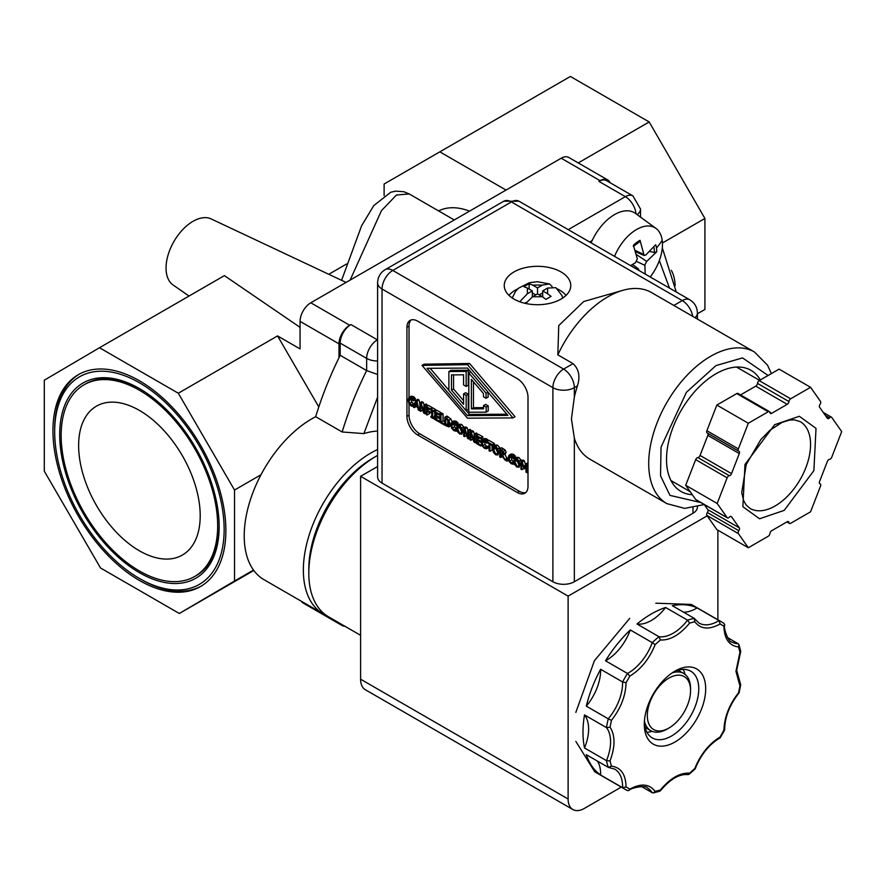 <?xml version="1.0" encoding="UTF-8"?>
<svg xmlns="http://www.w3.org/2000/svg" width="886" height="886" viewBox="0 0 886 886"><rect width="100%" height="100%" fill="white"/><g stroke="black" fill="none" stroke-linecap="round" stroke-linejoin="round"><path stroke-width="1.33" d="M614.541 256.364A36.647 21.164 -60 0 1 655.983 228.411A36.647 21.164 -60 0 1 662.196 240.261A36.647 21.164 -60 0 1 662.473 244.47A36.647 21.164 -60 0 1 650.224 276.975M662.196 240.261A102.377 67.103 172.1 0 1 656.493 248.047A24.708 14.265 -60 0 1 656.67 251.857L646.714 261.414L644.864 264.914L645.207 274.073M638.872 270.418L638.396 268.823L632.482 264.504M200.203 515.707A85.964 49.627 60 0 1 182.394 555.057A85.964 49.627 60 0 1 116.155 532.032A85.964 49.627 60 0 1 78.632 445.514A85.964 49.627 60 0 1 96.43 406.165A85.964 49.627 60 0 1 162.681 429.189A85.964 49.627 60 0 1 200.203 515.707M61.156 435.436A110.661 63.892 60 0 1 84.081 384.768A110.661 63.892 60 0 1 169.359 414.415A110.661 63.892 60 0 1 217.668 525.786A110.661 63.892 60 0 1 194.743 576.454A110.661 63.892 60 0 1 109.465 546.806A110.661 63.892 60 0 1 61.156 435.436M140.154 388.987A110.661 63.892 -120 0 0 85.554 383.926L84.081 384.768M139.412 572.666A112.743 65.099 60 0 1 59.694 434.583A112.743 65.099 60 0 1 139.412 388.555L139.412 388.555A112.743 65.099 60 0 1 219.141 526.638A112.743 65.099 60 0 1 139.412 572.666M54.677 431.692A119.843 69.186 -120 0 0 139.412 578.458A119.843 69.186 -120 0 0 224.147 529.529A119.843 69.186 -120 0 0 139.412 382.763A119.843 69.186 -120 0 0 54.677 431.692L54.677 429.688A122.279 70.603 -120 0 1 79.142 374.224M139.412 578.458L141.14 579.455A122.279 70.603 -120 0 0 201.41 586M225.886 530.537A122.279 70.603 60 0 1 200.557 586.51A122.279 70.603 60 0 1 106.32 553.75A122.279 70.603 60 0 1 52.95 430.696A122.279 70.603 60 0 1 78.278 374.712A122.279 70.603 60 0 1 172.504 407.471A122.279 70.603 60 0 1 225.886 530.537M346.072 282.424L211.156 218.931A38.153 22.028 120 0 0 182.095 230.294A38.153 22.028 120 0 0 166.047 268.048A38.153 22.028 120 0 0 173.047 284.938L189.028 296.046M300.066 327.355L224.402 275.624L99.498 347.733L178.296 393.229L234.524 490.036L234.524 581.017L179.326 613.489L100.539 567.992L44.3 471.186L44.3 380.205L99.498 347.733M377.602 431.094A95.622 55.209 120 0 0 363.891 433.597L342.151 431.98L315.693 416.708A95.622 55.209 120 0 0 244.215 535.919A95.622 55.209 120 0 0 264.017 579.699L323.157 613.843A95.622 55.209 -60 0 1 303.355 570.075A95.622 55.209 -60 0 1 377.602 449.501M655.983 228.411L635.417 213.393A39.372 22.737 120 0 0 592.136 240.604L589.677 242.011M591.139 242.853A39.372 22.737 -60 0 1 592.136 240.604M360.602 635.317L328.584 616.833A95.5 55.142 -60 0 1 308.804 573.12L308.804 569.122A90.616 52.318 -60 0 1 372.873 458.151L376.328 456.146A95.5 55.142 -60 0 1 377.602 455.437M308.804 573.12A95.5 55.142 -60 0 1 376.328 456.146M656.493 248.047A24.708 14.265 -60 0 0 655.684 244.724L645.828 254.98L644.122 255.478L640.046 240.339L639.747 241.645L633.379 246.419M697.415 506.77L697.415 507.069A15.162 8.749 180 0 1 692.974 513.26L574.338 581.748L574.338 438.083L571.426 418.923L574.338 397.127L574.338 387.658A15.162 8.749 180 0 1 552.897 387.658L382.043 289.013A15.162 8.749 180 0 1 377.602 282.822L377.602 476.912A15.162 8.749 180 0 0 382.043 483.103L382.043 289.013A15.162 8.749 -60 0 1 392.764 270.44L511.399 201.942L682.253 300.587A15.162 8.749 -60 0 1 689.84 299.845L518.975 201.2A15.162 8.749 120 0 0 511.399 201.942A15.162 8.749 60 0 0 503.813 201.2L518.975 201.2M574.338 438.083A87.559 50.546 120 0 0 589.888 459.181L666.837 503.613A87.559 50.546 -60 0 1 648.707 463.533A87.559 50.546 -60 0 1 710.616 356.305A87.559 50.546 -60 0 1 754.396 351.964L651.498 292.557A87.559 50.546 120 0 0 622.869 290.32A87.559 50.546 120 0 0 557.837 354.854L573.054 363.637C578.901 369.108 580.363 376.506 577.45 385.864A87.559 50.546 120 0 0 574.338 397.127M513.991 299.091A33.258 19.204 180 0 1 504.245 285.514A33.258 19.204 180 0 1 524.778 267.771A33.258 19.204 180 0 1 561.026 271.936A33.258 19.204 180 0 1 570.772 285.514A33.258 19.204 180 0 1 550.239 303.256A33.258 19.204 180 0 1 513.991 299.091M760.321 379.972A69.95 40.391 120 0 0 750.951 370.304A69.95 40.391 120 0 0 697.049 389.043A69.95 40.391 120 0 0 666.516 459.446A69.95 40.391 120 0 0 681.002 491.464A69.95 40.391 120 0 0 692.32 494.698M509.007 295.415A31.309 18.074 180 0 1 515.375 290.11A31.309 18.074 180 0 1 517.834 288.825M525.741 303.477L532.586 296.744L542.431 296.744L545.898 299.379L551.081 296.378L547.626 293.753L547.626 288.061L555.854 287.673L561.824 295.326L562.776 298.006M825.353 415.434L829.551 417.86A2.448 1.407 -60 0 1 827.646 418.546A2.448 1.407 -60 0 1 827.369 418.292L819.583 407.217A2.448 1.407 -60 0 1 819.351 406.353A2.448 1.407 -60 0 1 820.059 404.337A2.448 1.407 -60 0 0 820.525 401.458L810.568 387.304L779.093 369.13L759.191 380.626A2.448 1.407 120 0 0 757.475 383.394L788.95 401.557A2.448 1.407 -60 0 1 790.666 398.789L810.568 387.304M829.551 417.86A2.448 1.407 -60 0 1 831.467 417.173A2.448 1.407 -60 0 1 831.744 417.428L841.7 431.582L831.744 457.242A2.448 1.407 -60 0 1 829.551 459.336A2.448 1.407 120 0 0 827.369 461.429L819.583 481.486A2.448 1.407 120 0 0 819.351 482.626A2.448 1.407 120 0 0 819.86 483.745A2.448 1.407 120 0 0 820.059 483.822A2.448 1.407 -60 0 1 820.248 483.9A2.448 1.407 -60 0 1 820.757 485.03A2.448 1.407 -60 0 1 820.525 486.159L810.568 511.809L790.666 523.305A2.448 1.407 -60 0 1 789.437 523.427A2.448 1.407 -60 0 1 788.95 522.53A2.448 1.407 120 0 0 788.451 521.621A2.448 1.407 120 0 0 787.222 521.743L771.662 530.725A2.448 1.407 120 0 0 769.945 533.494A2.448 1.407 -60 0 1 768.228 536.263L748.316 547.758L716.84 529.584L706.884 515.419A2.448 1.407 120 0 1 706.651 514.556A2.448 1.407 120 0 1 707.36 512.54A2.448 1.407 120 0 0 707.825 509.671L704.182 504.466M748.316 547.758L738.359 533.593A2.448 1.407 -60 0 1 738.127 532.73A2.448 1.407 -60 0 1 738.835 530.714A2.448 1.407 120 0 0 739.301 527.834L707.825 509.671M194.743 576.454L196.216 575.601A110.661 63.892 -120 0 0 219.13 525.786M179.326 613.489L253.817 570.484M253.507 570.063L234.524 581.017M260.993 474.752L234.524 490.036M318.805 406.929L277.562 335.916L178.296 393.229M277.562 335.916L300.066 348.918L300.066 321.363A15.162 8.749 -60 0 1 310.787 302.79L561.203 158.217A15.162 8.749 -60 0 1 568.779 157.464L607.696 179.936A15.162 8.749 -60 0 1 610.055 182.693M300.066 321.363L338.984 343.823L338.984 357.756A244.569 141.206 120 0 0 315.693 416.708M344.887 626.247A15.162 8.749 -60 0 1 342.118 625.538L303.211 603.078A15.162 8.749 -60 0 1 301.34 601.251M342.118 625.538A15.162 8.749 -60 0 1 340.124 623.5M338.984 343.823A15.162 8.749 -60 0 1 349.704 325.251L350.911 324.553A15.162 8.749 120 0 0 340.191 343.126L340.191 355.297A244.569 141.206 120 0 0 338.984 357.756M341.586 280.308L361.61 225.764L373.748 205.641L390.804 192.218L395.776 191.121L403.894 191.741L409.232 193.956L396.441 195.02L381.434 210.68L350.136 280.076M384.114 195.584L384.114 184.011L439.833 151.849L506.039 190.069M469.525 211.145A84.004 48.497 -120 0 0 438.603 210.923M578.237 162.924L649.194 121.958L570.396 76.462L439.833 151.849M568.236 229.64L625.361 196.659A15.162 8.749 -60 0 1 632.936 195.906L606.478 180.633A15.162 8.749 120 0 0 598.903 181.386L600.11 180.678A15.162 8.749 -60 0 1 607.696 179.936M326.491 615.515A95.622 55.209 -60 0 1 323.157 613.843M377.602 374.468L366.649 370.581L340.191 355.297M649.194 121.958L704.913 218.465L704.913 309.447L697.415 313.766M662.44 242.974L704.913 218.465M671.322 270.319A52.584 30.357 -60 0 1 675.143 285.68M630.544 265.612L635.495 262.699L637.333 258.778L633.379 245.322A24.708 14.265 -60 0 1 640.046 240.339M638.872 270.208L639.592 270.828M656.67 251.857L654.3 252.477L649.571 251.436M360.602 476.314L360.602 679.197A22.992 13.268 120 0 0 365.353 689.729L572.877 809.538A22.992 13.268 -60 0 1 568.114 799.006L568.114 596.123L360.602 476.314L377.602 466.501M621.274 787.089L584.372 808.397A22.992 13.268 -60 0 1 572.877 809.538M574.338 581.748A15.162 8.749 180 0 1 552.897 581.748L382.043 483.103M568.114 596.123L707.183 515.84M717.881 530.182L717.881 619.768M517.28 492.494L417.66 434.982A15.162 8.749 60 0 1 406.94 416.409L406.94 327.344A15.162 8.749 60 0 1 410.085 320.411A15.162 8.749 60 0 1 417.66 321.153L517.28 378.665A15.162 8.749 60 0 1 528.001 397.238L528.001 486.303A15.162 8.749 60 0 1 524.855 493.236A15.162 8.749 60 0 1 517.28 492.494L519.351 491.287A15.162 8.749 -120 0 0 525.819 492.516M409.022 403.794L409.022 415.213A15.162 8.749 -120 0 0 419.742 433.786L519.351 491.287M411.193 319.935A15.162 8.749 -120 0 0 409.022 326.148L409.022 397.426M557.837 354.854L558.745 325.583L583.73 301.517L622.869 290.32M469.547 363.481L424.062 364.19L421.991 365.386L467.465 364.678L512.972 417.915L515.043 416.719L469.547 363.481L467.465 364.678M525.409 464.308L524.29 460.753L523.028 460.022L520.957 461.218L522.208 461.949L524.29 460.753M528.001 462.891L525.608 463.91L526.882 464.641L528.001 463.998M414.57 404.226L411.724 402.178L411.137 398.578L409.864 398.39M413.219 404.758L414.449 405.234M413.241 396.496L411.104 396.219L408.911 397.493L412.378 398.6L414.449 397.404L413.241 396.496L411.159 397.692M412.378 398.6L413.297 400.882L415.368 399.686L414.449 397.404M418.945 399.929L417.815 399.276L415.744 400.472L416.874 401.136L418.945 399.929L419.864 403.584M426.886 404.514L426.033 404.016L423.951 405.223L424.815 405.71L426.886 404.514L426.886 406.131M423.242 402.41L421.935 401.657L419.864 402.853L421.171 403.606L423.242 402.41L424.184 405.09M432.423 407.715L428.292 405.323L426.21 406.519L430.352 408.911L432.423 407.715L432.423 408.357M430.906 410.052L430.906 409.232L433.586 410.783L435.657 409.576L435.657 410.395L433.586 411.591L432.7 411.082L432.7 417.439L433.586 418.768L430.906 417.217L430.906 416.409L431.781 416.907L431.781 410.55L430.474 409.786M430.352 408.911L430.352 409.853L427.13 408.003L427.13 410.251L430.219 412.034L430.219 412.976L427.13 411.193L427.13 415.036L429.212 413.84L429.212 412.4M435.657 409.576L432.977 408.036L430.906 409.232M440.054 419.167L437.717 417.24M441.128 412.732L436.798 410.24L434.727 411.436L439.046 413.939L441.128 412.732L441.128 413.684L439.046 414.881L435.646 412.909L435.646 415.102L437.54 414.006M440.054 415.257L439.234 414.77M443.055 413.851L442.136 413.319L440.054 414.515L440.973 415.047L443.055 413.851L443.055 420.894L444.794 421.891M452.203 421.913L450.919 419.023L446.865 416.055L444.794 417.251L448.848 420.219L450.243 424.394L448.837 426.93L444.794 425.236L444.794 417.251M457.375 428.935L454.518 426.886L453.942 423.298L452.668 423.098M456.024 429.466L457.254 429.943M456.035 421.204L453.909 420.928L451.716 422.201L455.182 423.309L457.254 422.113L456.035 421.204L453.964 422.4M455.182 423.309L456.102 425.59L458.173 424.394L457.254 422.113M464.33 427.783L461.695 424.438L459.469 424.239L457.641 425.291M457.386 425.435L459.612 425.645L461.85 428.004L462.68 431.571L461.85 434.162L459.612 433.963L457.386 431.593L456.567 428.038L457.386 425.435L459.469 424.239M470.71 429.821L469.857 429.322L467.775 430.518L468.639 431.017L470.71 429.821L470.71 431.438M467.066 427.716L465.759 426.963L463.688 428.159L464.995 428.913L467.066 427.716L468.007 430.386M477.067 433.487L476.203 432.988L474.132 434.184L474.985 434.683L477.067 433.487L477.067 435.104M473.423 431.382L472.116 430.629L470.034 431.825L471.341 432.578L473.423 431.382L474.364 434.051M481.364 443.011L479.381 441.294M482.792 436.787L478.462 434.295L476.391 435.491L480.721 437.994L482.792 436.787L482.792 437.739L480.721 438.935L477.31 436.964L477.31 439.157L479.204 438.061M482.383 439.689L480.899 438.836M483.025 440.763L482.294 442.9L482.936 445.68L484.443 447.352L486.58 447.552L486.58 448.814L488.651 447.618L488.651 446.356L486.514 446.156L485.007 444.484L484.42 440.896L483.147 440.696M488.585 446.311L486.514 447.508M486.503 447.065L487.732 447.541M486.525 438.803L484.387 438.526L482.194 439.799L485.661 440.907L487.732 439.711L486.525 438.803L484.443 439.999M488.651 440.707L487.732 439.711M494.366 443.476L488.806 440.264L486.735 441.461L492.295 444.672L494.366 443.476L494.366 444.418L492.295 445.614L489.969 444.274L489.969 451.317L492.051 450.121L492.051 445.481M500.38 448.593L497.733 445.248L495.507 445.049L493.679 446.101M493.436 446.245L495.651 446.444L497.888 448.814L498.718 452.381L497.888 454.972L495.651 454.773L493.424 452.392L492.605 448.848L493.436 446.245L495.507 445.049M504.699 453.953L506.127 452.436L505.341 450.232L501.797 447.762L499.726 448.969L503.27 451.428L504.056 453.632L502.617 455.149L505.075 460.044L505.806 459.624M506.892 458.317L504.832 454.23M508.121 457.874L505.806 458.937L506.914 459.579L508.176 458.848M514.633 461.994L511.787 459.945L511.211 456.356L509.937 456.168M513.282 462.525L514.522 463.013M513.304 454.263L511.167 453.997L508.985 455.271L512.44 456.368L514.522 455.171L513.304 454.263L511.233 455.459M512.44 456.368L513.359 458.649L515.442 457.453L514.522 455.171M521.599 460.842L518.963 457.508L516.737 457.298L514.91 458.35M514.655 458.494L516.881 458.704L519.118 461.074L519.949 464.629L519.118 467.232L516.881 467.033L514.655 464.652L513.825 461.097L514.655 458.494L516.737 457.298M512.972 417.915L467.465 418.17L421.991 365.386M522.208 461.949L523.936 467.387L525.608 463.91M526.882 464.641L526.882 472.637L528.001 471.994M526.882 472.637L525.963 472.105L525.963 465.216L524.158 468.86L525.963 467.819M524.158 468.86L521.81 462.824L521.81 469.702L523.715 468.605M521.81 469.702L520.957 469.203L520.957 461.218M409.742 398.456L409.011 400.594L409.653 403.374L412.499 405.423L414.393 404.326M413.23 405.201L414.26 404.68M413.297 405.245L413.707 406.275M413.297 406.508L411.148 405.954L408.922 403.617L408.047 400.04L408.911 397.493M413.297 399.597L415.368 398.401M413.297 400.882L411.159 398.589M416.874 401.136L419.211 410.462L418.236 409.908L417.605 407.305L414.969 405.788L414.338 407.66L416.276 406.541M414.338 407.66L413.408 407.117L415.744 400.472M419.211 410.462L419.864 410.085M421.171 403.606L423.951 411.547L423.951 405.223M424.815 405.71L424.815 413.707L426.21 412.887M424.815 413.707L423.785 413.109L420.717 404.448L420.717 411.337L422.744 410.174M420.717 411.337L419.864 410.838L419.864 402.853M427.13 415.036L426.21 414.515L426.21 406.519M430.352 409.853L430.906 409.531M427.13 410.251L429.079 409.122M430.219 412.034L431.781 411.126M430.219 412.976L431.781 412.068M432.7 417.439L434.727 416.276M433.586 417.948L434.727 417.295M433.586 418.768L434.727 418.114M430.906 416.409L431.781 415.899M433.586 410.783L433.586 411.591M435.646 415.102L438.825 416.929L438.825 417.882L435.646 416.043L435.646 419.012L437.717 417.815M435.646 419.012L439.046 420.972L440.054 420.396M439.046 420.972L439.046 421.924L440.054 421.337M439.046 421.924L434.727 419.421L434.727 411.436M439.046 413.939L439.046 414.881M438.825 416.929L440.054 416.221M438.825 417.882L440.054 417.162M444.794 423.453L444.063 423.873L444.063 424.815L444.794 424.405M444.063 424.815L440.054 422.5L440.054 414.515M440.973 415.047L440.973 422.09L443.055 420.894M440.973 422.09L444.063 423.873M451.339 425.568L448.837 426.93M452.547 423.165L451.805 425.302L452.447 428.082L453.953 429.754L455.293 430.131L456.667 429.345M456.024 429.909L456.711 429.599M456.102 429.954L456.102 431.216L456.999 430.696M456.102 431.216L453.942 430.662L451.716 428.326L450.852 424.748L451.716 422.201M456.102 424.305L458.173 423.109M456.102 425.59L453.953 423.309M461.85 428.004L463.921 426.808M464.995 428.913L467.775 436.842L467.775 430.518M468.639 431.017L468.639 439.002L470.034 438.193M468.639 439.002L467.609 438.404L464.541 429.754L464.541 436.643L466.568 435.469M464.541 436.643L463.688 436.145L463.688 428.159M471.341 432.578L474.132 440.508L474.132 434.184M474.985 434.683L474.985 442.668L476.391 441.859M474.985 442.668L473.955 442.07L470.898 433.42L470.898 440.309L472.914 439.135M470.898 440.309L470.034 439.81L470.034 431.825M477.31 439.157L480.489 440.995L480.489 441.937L477.31 440.098L477.31 443.066L479.381 441.87M477.31 443.066L480.721 445.038L481.63 444.506M480.721 445.038L480.721 445.979L481.895 445.293M480.721 445.979L476.391 443.476L476.391 435.491M480.721 437.994L480.721 438.935M480.489 440.995L481.796 440.231M480.489 441.937L481.397 441.416M486.58 447.552L488.651 446.356M486.58 448.814L484.432 448.261L482.205 445.924L481.331 442.347L482.194 439.799M485.661 440.907L486.735 441.815M486.58 441.904L486.58 443.188L487.333 442.756M486.58 443.188L484.443 440.907M489.969 451.317L489.05 450.786L489.05 443.753L486.735 442.413L486.735 441.461M492.295 444.672L492.295 445.614M497.888 448.814L499.959 447.618M505.552 453.82L502.617 455.149M505.075 460.044L500.645 454.308L500.645 457.486L502.451 456.445M500.645 457.486L499.726 456.954L499.726 448.969M508.475 460.199L506.914 461.108L505.806 460.465L505.806 458.937M506.914 459.579L506.914 461.108M509.815 456.224L509.073 458.361L509.716 461.152L511.222 462.813L512.562 463.19L513.924 462.403M513.293 462.979L513.969 462.658M513.359 463.013L513.359 464.286L514.268 463.766M513.359 464.286L511.211 463.721L508.985 461.396L508.121 457.807L508.985 455.271M513.359 457.364L515.442 456.168M513.359 458.649L511.222 456.368M519.118 461.074L521.189 459.878M467.465 415.612L507.899 415.379L467.465 368.078L427.041 368.31L467.465 415.612L469.547 414.415L506.892 414.205M416.287 401.879L415.224 405.024L417.361 406.253L416.287 401.879M448.87 425.501L449.291 423.829L448.238 420.64L445.713 418.701L445.713 424.848L448.626 425.712M457.519 428.591L459.624 433.044L460.986 433.221L461.717 431.017L461.152 428.27L459.624 426.565L458.084 426.509L457.519 428.591L459.601 427.395L461.695 431.847M493.557 449.401L495.662 453.853L497.024 454.02L497.755 451.827L497.19 449.08L495.662 447.375L494.122 447.308L493.557 449.401L495.639 448.205L497.733 452.657M501.454 453.887L502.705 454.197L503.093 453.167L502.661 451.849L500.645 450.42L500.645 453.422L501.454 453.887L503.082 452.945M502.705 454.197L503.093 453.167M514.788 461.65L516.892 466.114L518.255 466.28L518.986 464.076L518.421 461.34L516.892 459.624L515.353 459.568L514.788 461.65L516.859 460.454L518.963 464.917M557.183 288.825A31.309 18.074 180 0 1 566.01 295.415M430.131 368.288L448.881 390.228M466.324 410.639L469.547 414.415M415.224 405.024L416.83 404.094M445.713 424.848L447.784 423.652L449.257 424.449M447.784 420.13L447.784 423.652M459.646 426.576L459.601 427.395M495.684 447.386L495.639 448.205M500.645 453.422L502.938 452.347M516.915 459.635L516.859 460.454M488.219 405.866L485.639 404.381L483.557 405.578L486.148 407.062L488.219 405.866L488.219 410.949L486.148 412.145L468.794 412.245L468.794 372.995L470.721 371.876M468.794 372.995L486.06 393.196L486.06 398.279L488.131 397.083L488.131 392.265M483.557 407.626L473.456 407.682L473.456 381.822M466.169 371.444L466.169 386.407L468.251 385.211L468.251 370.248L450.952 370.337L448.881 371.544L466.169 371.444L468.251 370.248M463.577 400.693L453.554 388.965L453.554 374.867M468.251 394.192L465.659 392.697L463.577 393.893L466.169 395.389L468.251 394.192L468.251 409.531L466.169 410.727L448.881 390.493L448.881 371.544M552.155 286.566L549.409 283.941L542.431 285.07L532.586 285.07L529.119 283.697L523.936 286.699L527.391 288.061L527.391 293.753L519.761 301.761M486.06 398.279L483.468 396.784L483.468 393.528L471.385 379.396L471.385 408.878L483.557 408.811L483.557 405.578M486.148 407.062L486.148 412.145M486.06 393.196L487.987 392.088M471.385 408.878L473.456 407.682M466.169 386.407L463.577 384.912L463.577 374.811L451.472 374.878L451.472 390.161L453.554 388.965M451.472 390.161L463.577 404.326L463.577 393.893M466.169 395.389L466.169 410.727M532.586 285.07L537.514 287.906L537.514 293.897L532.586 296.744M526.661 302.159L524.767 303.256M527.391 293.753L532.32 290.907L532.32 296.899M527.391 288.061L532.32 290.907M529.119 283.697L529.119 289.058M535.775 294.894L532.32 292.901M542.431 285.07L537.514 287.906M542.697 292.901L539.242 294.894M547.626 288.061L542.697 290.907L542.697 296.899M547.626 293.753L542.697 290.907M542.431 296.744L537.514 293.897M730.884 516.405L731.526 516.771A2.448 1.407 120 0 0 731.249 516.516A2.448 1.407 120 0 0 729.333 517.202A2.448 1.407 -60 0 1 727.417 517.889A2.448 1.407 -60 0 1 727.14 517.634L717.184 503.469L727.14 477.82A2.448 1.407 -60 0 1 729.333 475.716L697.858 457.553A2.448 1.407 120 0 0 695.665 459.646L685.709 485.295L695.665 499.46A2.448 1.407 120 0 0 695.942 499.715A2.448 1.407 120 0 0 696.296 499.826M697.858 457.553A2.448 1.407 120 0 0 700.051 455.448L707.825 435.391A2.448 1.407 120 0 0 707.781 433.343M707.825 435.391L739.301 453.566A2.448 1.407 120 0 0 739.024 451.317A2.448 1.407 120 0 0 738.835 451.229A2.448 1.407 -60 0 1 738.636 451.151A2.448 1.407 -60 0 1 738.359 448.903L748.316 423.242L768.228 411.746A2.448 1.407 -60 0 1 769.447 411.625L737.972 393.462A2.448 1.407 120 0 0 736.753 393.572L716.84 405.068L706.884 430.729A2.448 1.407 120 0 0 707.161 432.977A2.448 1.407 120 0 0 707.36 433.066L738.47 451.018M757.475 383.394A2.448 1.407 120 0 1 755.747 386.152L740.541 394.935M731.526 516.771L739.301 527.834M717.184 503.469L685.709 485.295M739.301 453.566L731.526 473.622L700.051 455.448M748.316 423.242L716.84 405.068M755.747 386.152L787.222 404.326L771.662 413.308L769.901 412.3M787.222 404.326A2.448 1.407 120 0 0 788.95 401.557M769.447 411.625A2.448 1.407 -60 0 1 769.945 412.533A2.448 1.407 120 0 0 770.443 413.43A2.448 1.407 120 0 0 771.662 413.308M729.333 475.716A2.448 1.407 120 0 0 731.526 473.622M723.94 626.18L720.119 623.977C709.044 630.035 700.616 629.282 694.812 621.717L689.607 623.113C679.861 634.841 670.126 640.467 660.38 639.991L655.164 644.609C649.372 658.863 640.932 669.351 629.857 676.096L626.048 682.696C625.749 695.665 620.876 708.213 611.429 720.362L610.033 727.184C615.316 735.38 615.316 746.632 610.033 760.93L611.429 766.146C620.876 767.376 625.749 774.309 626.048 786.934L629.857 789.138C640.932 783.08 649.372 783.833 655.164 791.397L660.38 790.002C670.115 778.273 679.861 772.647 689.607 773.124L694.812 768.505C700.605 754.252 709.044 743.753 720.119 737.019L723.94 730.064C724.338 717.184 729.211 704.747 738.547 692.752L739.943 685.93L735.956 671.366L739.943 652.185L738.547 646.968C729.211 645.761 724.338 638.95 723.94 626.524L724.659 624.663L723.951 623.423A96.607 55.774 -60 0 0 721.558 621.894L691.302 604.429L655.828 603.2M740.054 650.479L739.943 652.185L740.696 651.575L736.665 670.359L740.729 684.789L739.943 685.93M644.343 722.19A38.519 22.239 120 0 0 652.273 737.916A38.519 22.239 120 0 0 671.533 736.011A38.519 22.239 120 0 0 698.766 688.832A38.519 22.239 120 0 0 690.792 671.2A38.519 22.239 120 0 0 673.205 672.197M674.988 671.112L674.988 671.112A43.414 25.063 -60 0 1 705.688 688.832A43.414 25.063 -60 0 1 674.988 742.003A43.414 25.063 -60 0 1 644.299 724.283A43.414 25.063 -60 0 1 674.988 671.112L674.988 671.112M646.913 732.224A38.519 22.239 120 0 0 652.129 731.349M629.736 618.362L594.428 660.668L575.845 712.388M610.033 760.93L606.467 760.642L584.505 747.961A96.607 55.774 -60 0 1 582.988 732.312A96.607 55.774 -60 0 1 584.505 714.924L606.467 727.605A96.607 55.774 -60 0 1 608.261 718.823L586.299 706.142A96.607 55.774 -60 0 1 600.608 669.273L622.57 681.954A96.607 55.774 -60 0 1 627.476 673.46L605.515 660.779A96.607 55.774 -60 0 1 630.289 629.957L652.251 642.627A96.607 55.774 -60 0 1 658.951 636.691L636.99 624.01A96.607 55.774 -60 0 1 665.607 607.486L687.569 620.167A96.607 55.774 -60 0 1 694.27 618.373L672.308 605.692A96.607 55.774 -60 0 1 697.083 607.907L719.044 620.588A96.607 55.774 -60 0 1 721.558 621.894L724.072 623.5M727.439 637.532L738.26 643.768A38.153 22.028 -60 0 1 731.836 641.996C728.779 643.048 723.142 627.609 724.659 625.527L724.659 624.663M672.264 672.828A33.015 19.06 -60 0 1 683.715 673.471A33.015 19.06 -60 0 1 690.559 688.588L690.559 690.582A30.567 17.654 -60 0 1 668.941 728.026A30.567 17.654 -60 0 1 647.323 715.545A30.567 17.654 -60 0 1 668.941 678.1A30.567 17.654 -60 0 1 690.559 690.582M667.213 729.023L668.941 728.026L667.213 729.023A33.015 19.06 -60 0 1 650.701 730.651A33.015 19.06 -60 0 1 644.421 721.06M575.867 741.427L594.694 771.75L624.962 789.216A96.607 55.774 -60 0 1 622.57 787.698L600.608 775.017A38.153 22.028 120 0 0 597.474 761.107M723.94 730.407L723.951 729.156L723.94 730.407L724.626 730.086L720.185 737.772L720.119 737.019L719.044 737.661M689.607 773.124L688.112 774.619C679.385 773.733 670.093 779.171 660.225 790.954L660.38 790.002L658.951 790.943M655.164 791.397L653.381 792.904L652.251 792.737L641.431 786.491M629.857 789.138L628.905 790.522L627.476 790.522A96.607 55.774 -60 0 1 624.962 789.216L627.598 790.589M626.048 786.934L622.57 787.698A38.153 22.028 -60 0 0 614.685 769.114L608.261 767.342A96.607 55.774 -60 0 1 606.467 760.642A38.153 22.028 -60 0 0 606.467 727.605L610.033 727.184M611.429 766.146L608.261 767.342L586.299 754.662A96.607 55.774 -60 0 0 600.608 775.017M611.429 720.362L608.261 718.823A38.153 22.028 -60 0 0 622.57 681.954L626.048 682.696M629.857 676.096L627.476 673.46A38.153 22.028 -60 0 0 652.251 642.627L655.164 644.609M660.38 639.991L658.951 636.691A38.153 22.028 -60 0 0 687.569 620.167L689.607 623.113M694.812 621.717L694.27 618.373L699.021 623.046A38.153 22.028 -60 0 0 719.044 620.588L720.119 623.977M738.547 646.968L738.968 644.665L738.26 643.768M685.033 674.357A38.519 22.239 120 0 0 683.184 669.406M584.505 747.961A38.153 22.028 120 0 0 584.505 714.924M586.299 706.142A38.153 22.028 120 0 0 600.608 669.273M605.515 660.779A38.153 22.028 120 0 0 630.289 629.957M636.99 624.01A38.153 22.028 120 0 0 665.607 607.486M683.483 612.148A38.153 22.028 120 0 0 697.083 607.907M700.837 502.539L669.938 495.374L660.546 475.815L661.034 447.153L686.428 392.276L715.977 365.586L742.523 357.9L768.107 375.476M759.557 518.786L784.199 510.38L813.891 470.61L816.017 428.37L799.327 416.276L774.685 424.671L744.993 464.452L742.867 506.692L759.557 518.786M800.191 421.614A50.137 28.95 -60 0 1 810.568 444.562A50.137 28.95 -60 0 1 757.397 510.713A50.137 28.95 -60 0 1 750.054 508.453L746.067 504.898L743.587 500.457L741.715 492.716L746.222 464.552L760.841 439.534L769.978 430.231L781.973 422.445L789.515 420.086L794.465 419.864L800.191 421.614M644.875 265.335L636.702 261.503M738.359 533.593L706.884 515.419M349.704 325.251L310.787 302.79M561.203 158.217L600.11 180.678M340.191 343.126L366.649 358.398A15.162 8.749 -60 0 1 377.37 339.836L350.911 324.553M636.015 213.836A15.162 8.749 -120 0 0 625.361 196.659L598.903 181.386M342.151 431.98A244.569 141.206 -60 0 1 366.649 370.581L366.649 358.398A15.162 8.749 0 0 0 377.602 360.967M363.891 433.597L377.602 397.116M669.506 288.105L659.328 260.584M637.067 214.6A15.162 8.749 0 0 0 640.523 209.041L640.523 217.125M634.354 267.805L630.788 265.468M636.214 254.415L646.714 261.414M653.79 246.95A22.427 12.947 -60 0 1 654.3 252.477M635.018 250.328L643.347 254.282M568.114 799.006L360.602 679.197M552.897 581.748L552.897 387.658A15.162 8.749 -60 0 1 563.618 369.085L392.764 270.44A15.162 8.749 60 0 0 385.177 269.687L503.813 201.2M692.974 507.722L692.974 513.26M697.415 319.071L697.415 312.968A15.162 8.749 180 0 1 695.023 317.686M419.742 433.786L417.66 434.982M406.94 416.409L409.022 415.213M409.022 326.148L406.94 327.344M577.45 385.864L574.338 387.658A15.162 8.749 -120 0 0 563.618 369.085L573.054 363.637M673.836 305.448L682.253 300.587A15.162 8.749 60 0 1 692.73 316.368M411.082 399.398L409.011 400.594M409.653 403.374L411.724 402.178M411.159 405.046L413.23 403.839M409.155 397.36L410.993 396.297M448.438 416.963L446.367 418.159M448.848 420.219L450.919 419.023M450.243 424.394L450.885 424.029M453.887 424.106L451.805 425.302M452.447 428.082L454.518 426.886M453.953 429.754L456.035 428.547M451.949 422.068L453.787 421.005M459.612 425.645L461.695 424.438M462.68 431.571L463.688 430.984M484.365 441.704L482.294 442.9M482.936 445.68L485.007 444.484M484.443 447.352L486.514 446.156M482.438 439.666L484.277 438.603M495.651 446.444L497.733 445.248M498.718 452.381L499.726 451.794M503.58 448.792L501.509 449.999M503.27 451.428L505.341 450.232M504.056 453.632L506.127 452.436M511.156 457.165L509.073 458.361M509.716 461.152L511.787 459.945M511.222 462.813L513.293 461.617M509.217 455.127L511.056 454.064M516.881 458.704L518.963 457.508M519.949 464.629L520.957 464.054M446.411 425.247L448.482 424.051M695.665 499.46L727.14 517.634M727.14 477.82L695.665 459.646M706.884 430.729L738.359 448.903M768.228 411.746L736.753 393.572M759.191 380.626L790.666 398.789M788.95 522.53L787.421 521.644M738.835 530.714L707.36 512.54M628.905 790.522C630.976 787.466 646.957 784.985 647.5 788.064A38.153 22.028 -60 0 1 652.251 792.737M666.837 503.613L684.679 508.376L704.248 504.566M736.532 367.07L759.601 380.382M454.252 219.961L409.266 193.979M328.772 274.283L346.57 264.006M676.273 292.015L662.318 247.903M632.936 195.906L640.523 209.041M644.122 255.478L635.417 251.624M377.602 282.822C377.846 277.008 380.371 272.633 385.177 269.687M689.84 299.845C694.646 302.779 697.171 307.154 697.415 312.968M771.385 373.582L767.497 365.143L754.396 351.964M512.241 298.006L515.541 291.372L518.565 288.171L529.407 282.712L537.437 281.715L549.409 283.941M670.99 480.589L690.205 491.686M823.238 412.411L831.467 417.173M819.628 483.546L820.248 483.9M789.437 523.427L786.879 521.943M695.942 499.715L727.417 517.889M707.161 432.977L738.636 451.151M724.659 729.931L724.659 729.067C725.014 716.641 729.82 704.569 739.068 692.863L740.729 684.789M683.715 673.471L678.122 670.237M689.009 774.364L695.178 768.893C700.881 754.617 709.188 744.284 720.074 737.883M653.381 792.904L659.937 791.154M740.729 651.221L738.968 644.665M650.701 730.651L645.108 727.428"/></g></svg>
